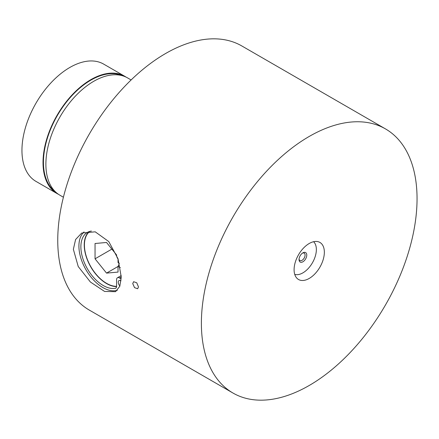 <?xml version="1.0" encoding="UTF-8"?>
<svg xmlns="http://www.w3.org/2000/svg" width="439" height="439" viewBox="0 0 439 439"><rect width="100%" height="100%" fill="white"/><g stroke="black" fill="none" stroke-linecap="round" stroke-linejoin="round"><path stroke-width="0.66" d="M117.339 290.289A33.852 19.546 60 0 1 92.217 278.54A33.852 19.546 60 0 1 78.916 246.098A33.852 19.546 60 0 1 84.085 231.924M73.362 249.303L78.224 266.522L90.412 282.03L104.57 291.447L115.567 291.672L119.803 286.261L121.241 276.949L118.02 258.758L108.773 241.576L95.214 231.825L81.709 233.032L75.59 239.518L73.362 249.303M106.71 283.649A32.025 18.493 60 0 1 84.228 244.715M294.092 269.7A21.396 12.352 120 0 0 298.52 279.495A21.396 12.352 120 0 0 315.01 273.76A21.396 12.352 120 0 0 324.35 252.227A21.396 12.352 120 0 0 319.916 242.432A21.396 12.352 120 0 0 303.431 248.167A21.396 12.352 120 0 0 294.092 269.7M138.477 286.897L137.665 288.741L134.543 287.655L132.732 283.578L133.599 281.706L136.743 282.798L138.477 286.897M63.408 197.232L59.913 195.212A67.71 39.093 -60 0 1 45.886 164.213A67.71 39.093 -60 0 1 75.442 96.075A67.71 39.093 -60 0 1 127.623 77.933L131.118 79.953M55.281 191.678A67.101 38.742 -60 0 1 43.445 162.309A67.101 38.742 -60 0 1 71.354 96.267A67.101 38.742 -60 0 1 122.251 75.689M58.508 194.329A67.71 39.093 -60 0 1 57.037 193.555A67.71 39.093 -60 0 1 43.017 162.556A67.71 39.093 -60 0 1 72.572 94.418A67.71 39.093 -60 0 1 124.747 76.276A67.71 39.093 -60 0 1 126.158 77.16M57.037 193.555L35.976 181.389A67.71 39.093 -60 0 1 21.95 150.396A67.71 39.093 -60 0 1 51.506 82.252A67.71 39.093 -60 0 1 103.681 64.116L124.747 76.276M201.386 323.219A152.498 88.047 -60 0 1 267.955 169.75A152.498 88.047 -60 0 1 385.464 128.896A152.498 88.047 -60 0 1 417.05 198.708A152.498 88.047 -60 0 1 350.487 352.177A152.498 88.047 -60 0 1 232.972 393.031A152.498 88.047 -60 0 1 201.386 323.219M232.972 393.031L89.337 310.104A152.498 88.047 -60 0 1 57.75 240.292A152.498 88.047 -60 0 1 124.319 86.823A152.498 88.047 -60 0 1 241.834 45.969L385.464 128.896M306.773 255.086A5.466 3.155 120 0 0 302.905 252.859A5.466 3.155 120 0 0 299.041 259.548A5.466 3.155 120 0 0 302.905 261.781A5.466 3.155 120 0 0 306.773 255.086M299.069 259.015A4.264 2.464 120 0 0 299.925 260.525A4.264 2.464 120 0 0 303.212 259.378A4.264 2.464 120 0 0 305.072 255.086A4.264 2.464 120 0 0 304.189 253.133A4.264 2.464 120 0 0 302.455 253.149M294.734 274.38A19.025 10.986 120 0 0 308.869 267.801A19.025 10.986 120 0 0 316.36 249.55A19.025 10.986 120 0 0 313.594 241.713M89.896 231.358A31.284 18.059 -120 0 0 84.42 245.017A31.284 18.059 -120 0 0 106.54 283.331A31.284 18.059 -120 0 0 116.593 286.343L116.593 279.627A4.061 2.343 60 0 1 117.438 277.766A4.061 2.343 60 0 1 119.468 277.969L121.186 278.963M107.017 283.61L106.54 283.331L107.017 283.61A31.959 18.449 60 0 0 114.42 286.442M84.42 245.017L84.42 244.468A31.959 18.449 60 0 1 85.665 236.643M119.381 263.329L118.031 262.549L118.031 259.005M120.33 267.625L118.031 266.297L118.031 272.087L106.54 273.113L95.049 258.818L95.049 243.497L106.54 242.471L116.593 254.977M118.7 262.934A2.667 1.536 -60 0 1 118.031 266.297M118.031 266.478L106.54 273.113M111.874 249.105L95.049 258.818M119.896 286.003A3.726 2.151 60 0 1 119.04 280.548A3.726 2.151 60 0 1 120.906 280.735A3.726 2.151 60 0 1 121.038 280.812M91.405 231.046A31.553 18.218 -120 0 0 87.41 232.401A31.553 18.218 -120 0 0 82.576 257.682A31.553 18.218 -120 0 0 103.187 285.487A31.553 18.218 -120 0 0 115.281 288.357A4.061 2.343 -120 0 0 115.753 288.187A4.061 2.343 -120 0 0 116.593 286.332M116.587 286.596A31.553 18.218 60 0 1 106.54 283.556A31.553 18.218 60 0 1 86.412 257.281A31.553 18.218 60 0 1 89.177 231.589M121.219 275.67A4.061 2.343 -120 0 0 120.785 275.835L117.438 277.766M118.151 259.147A4.061 2.343 60 0 1 116.593 255.3L116.593 254.944M116.137 287.863L115.281 288.357M121.241 276.949L119.468 277.969"/></g></svg>
